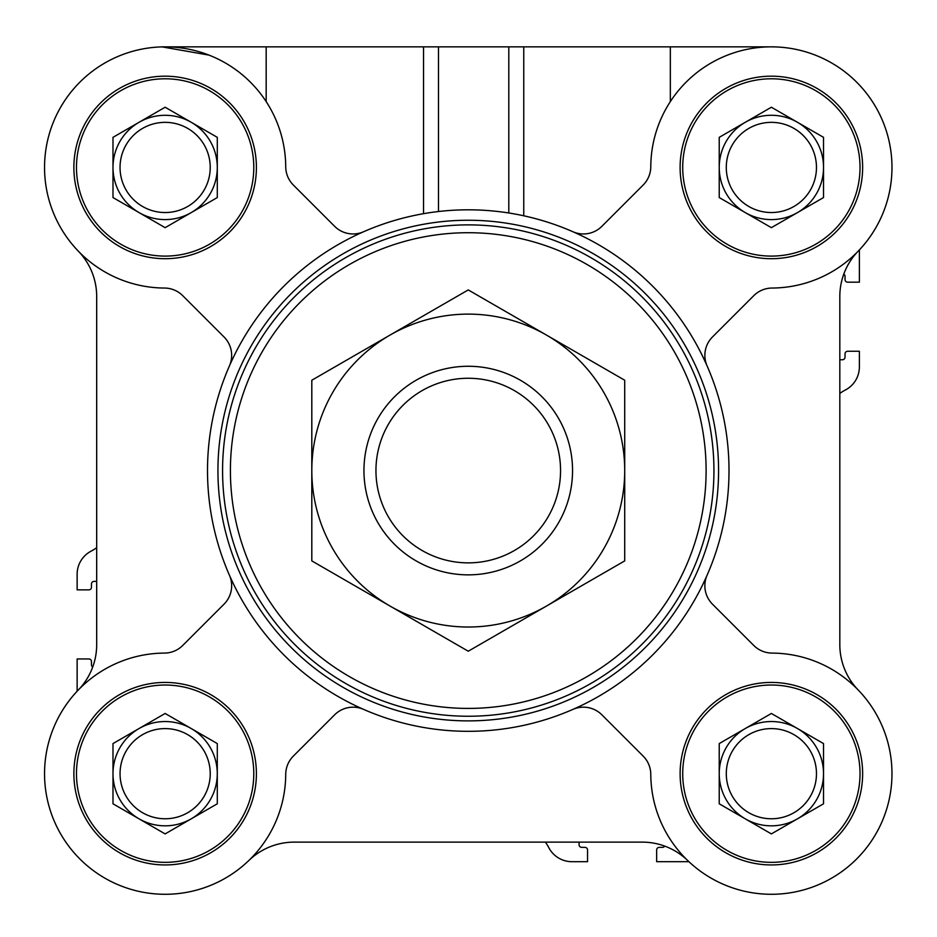 <?xml version="1.0" encoding="UTF-8"?>
<svg xmlns="http://www.w3.org/2000/svg" width="937" height="937" viewBox="0 0 937 937"><rect width="100%" height="100%" fill="white"/><g stroke="black" fill="none" stroke-linecap="round" stroke-linejoin="round"><path stroke-width="1.41" d="M256.398 167.442A91.264 91.264 0 0 0 119.503 88.406A91.264 91.264 0 0 0 119.503 246.478A91.264 91.264 0 0 0 256.398 167.442M363.544 231.767A26.072 26.072 0 0 1 334.638 226.321L293.363 185.046A26.072 26.072 0 0 1 285.726 166.763A120.592 120.592 0 0 0 164.912 46.85A120.592 120.592 0 0 0 44.543 167.219A120.592 120.592 0 0 0 164.455 288.046A26.072 26.072 0 0 1 182.738 295.682L224.013 336.945A26.072 26.072 0 0 1 229.46 365.863M256.398 773.681A91.264 91.264 0 0 0 119.503 694.657A91.264 91.264 0 0 0 119.503 852.717A91.264 91.264 0 0 0 256.398 773.681M229.46 575.271A26.072 26.072 0 0 1 224.013 604.189L182.738 645.452A26.072 26.072 0 0 1 164.455 653.089A120.592 120.592 0 0 0 44.543 773.915A120.592 120.592 0 0 0 164.912 894.285A120.592 120.592 0 0 0 285.726 774.372A26.072 26.072 0 0 1 293.363 756.077L334.638 714.814A26.072 26.072 0 0 1 363.544 709.368M862.637 773.681A91.264 91.264 0 0 0 725.742 694.657A91.264 91.264 0 0 0 725.742 852.717A91.264 91.264 0 0 0 862.637 773.681M572.964 709.368A26.072 26.072 0 0 1 601.87 714.814L643.145 756.077A26.072 26.072 0 0 1 650.782 774.372A120.592 120.592 0 0 0 771.608 894.285A120.592 120.592 0 0 0 891.977 773.915A120.592 120.592 0 0 0 772.065 653.089A26.072 26.072 0 0 1 753.77 645.452L712.495 604.189A26.072 26.072 0 0 1 707.06 575.271M862.637 167.442A91.264 91.264 0 0 0 725.742 88.406A91.264 91.264 0 0 0 725.742 246.478A91.264 91.264 0 0 0 862.637 167.442M707.06 365.863A26.072 26.072 0 0 1 712.495 336.945L753.77 295.682A26.072 26.072 0 0 1 772.065 288.046A120.592 120.592 0 0 0 891.977 167.219A120.592 120.592 0 0 0 771.608 46.85A120.592 120.592 0 0 0 650.782 166.763A26.072 26.072 0 0 1 643.145 185.046L601.87 226.321A26.072 26.072 0 0 1 572.964 231.767A260.744 260.744 0 0 0 523.76 215.791L523.76 46.85L508.803 46.85L508.803 212.992M774.641 46.897L771.374 46.85L774.641 46.897M208.998 55.107L161.878 46.85L508.803 46.85M839.821 644.621A65.192 65.192 0 0 0 858.116 689.913A65.192 65.192 0 0 1 839.821 644.621L839.821 296.514A65.192 65.192 0 0 1 843.804 274.084A2.612 2.612 0 0 1 845.033 276.31L845.033 279.566A2.612 2.612 0 0 0 847.645 282.178L859.381 282.178L859.381 249.898M839.821 359.749L842.433 359.749A2.612 2.612 0 0 0 845.033 357.138L845.033 353.881A2.612 2.612 0 0 1 847.645 351.27L859.381 351.27L859.381 366.894A26.072 26.072 0 0 1 845.268 390.061A39.108 39.108 0 0 0 839.821 393.47M92.716 667.039A2.612 2.612 0 0 1 91.475 664.825L91.475 661.569A2.612 2.612 0 0 0 88.863 658.957L77.139 658.957L77.139 691.225M96.687 581.385L94.087 581.385A2.612 2.612 0 0 0 91.475 583.997L91.475 587.253A2.612 2.612 0 0 1 88.863 589.853L77.139 589.853L77.139 574.24A26.072 26.072 0 0 1 91.24 551.073A39.108 39.108 0 0 0 96.687 547.665M248.926 860.424A65.192 65.192 0 0 1 294.195 842.129L642.313 842.129A65.192 65.192 0 0 1 664.731 846.111A2.612 2.612 0 0 1 662.518 847.353L659.25 847.353A2.612 2.612 0 0 0 656.65 849.953L656.65 861.689L688.918 861.689M96.687 296.514A65.192 65.192 0 0 0 78.392 251.221A65.192 65.192 0 0 1 96.687 296.514L96.687 644.621A65.192 65.192 0 0 1 78.392 689.913M579.078 842.129L579.078 844.741A2.612 2.612 0 0 0 581.678 847.353L584.946 847.353A2.612 2.612 0 0 1 587.546 849.953L587.546 861.689L571.933 861.689A26.072 26.072 0 0 1 548.766 847.587A39.108 39.108 0 0 0 545.357 842.129M839.821 296.514A65.192 65.192 0 0 1 858.116 251.221M248.914 860.435A65.192 65.192 0 0 1 294.195 842.129M642.313 842.129A65.192 65.192 0 0 1 687.594 860.435M729.009 470.561A260.744 260.744 0 0 0 337.882 244.756A260.744 260.744 0 0 0 337.882 696.378A260.744 260.744 0 0 0 729.009 470.561M523.76 46.85L771.374 46.85M161.878 46.897L165.135 46.85M253.786 773.681A88.652 88.652 0 0 0 120.814 696.905A88.652 88.652 0 0 0 120.814 850.468A88.652 88.652 0 0 0 253.786 773.681M210.228 773.681A45.093 45.093 0 0 0 142.588 734.643A45.093 45.093 0 0 0 142.588 812.73A45.093 45.093 0 0 0 210.228 773.681M191.207 818.844A52.144 52.144 0 0 0 191.207 728.529A52.144 52.144 0 0 0 112.99 773.681A52.144 52.144 0 0 0 191.207 818.844M217.29 803.794L165.135 833.907L112.99 803.794L112.99 743.58L165.135 713.467L217.29 743.58L217.29 803.794M860.025 167.442A88.652 88.652 0 0 0 727.053 90.666A88.652 88.652 0 0 0 727.053 244.229A88.652 88.652 0 0 0 860.025 167.442M253.786 167.442A88.652 88.652 0 0 0 120.814 90.666A88.652 88.652 0 0 0 120.814 244.229A88.652 88.652 0 0 0 253.786 167.442M860.025 773.681A88.652 88.652 0 0 0 727.053 696.905A88.652 88.652 0 0 0 727.053 850.468A88.652 88.652 0 0 0 860.025 773.681M816.467 167.442A45.093 45.093 0 0 0 748.827 128.392A45.093 45.093 0 0 0 748.827 206.491A45.093 45.093 0 0 0 816.467 167.442M797.457 212.605A52.144 52.144 0 0 0 797.457 122.278A52.144 52.144 0 0 0 719.229 167.442A52.144 52.144 0 0 0 797.457 212.605M823.529 197.555L771.374 227.668L719.229 197.555L719.229 137.341L771.374 107.228L823.529 137.341L823.529 197.555M210.228 167.442A45.093 45.093 0 0 0 142.588 128.392A45.093 45.093 0 0 0 142.588 206.491A45.093 45.093 0 0 0 210.228 167.442M191.207 212.605A52.144 52.144 0 0 0 191.207 122.278A52.144 52.144 0 0 0 112.99 167.442A52.144 52.144 0 0 0 191.207 212.605M217.29 197.555L165.135 227.668L112.99 197.555L112.99 137.341L165.135 107.228L217.29 137.341L217.29 197.555M816.467 773.681A45.093 45.093 0 0 0 748.827 734.643A45.093 45.093 0 0 0 748.827 812.73A45.093 45.093 0 0 0 816.467 773.681M797.457 818.844A52.144 52.144 0 0 0 797.457 728.529A52.144 52.144 0 0 0 719.229 773.681A52.144 52.144 0 0 0 797.457 818.844M823.529 803.794L771.374 833.907L719.229 803.794L719.229 743.58L771.374 713.467L823.529 743.58L823.529 803.794M718.574 470.561A250.32 250.32 0 0 0 343.094 253.786A250.32 250.32 0 0 0 343.094 687.348A250.32 250.32 0 0 0 718.574 470.561M468.254 574.861A104.3 104.3 0 0 0 558.581 418.417A104.3 104.3 0 0 0 377.927 418.417A104.3 104.3 0 0 0 468.254 574.861M468.254 562.868A92.306 92.306 0 0 0 548.192 424.414A92.306 92.306 0 0 0 388.316 424.414A92.306 92.306 0 0 0 468.254 562.868M311.81 470.561L311.81 560.888L390.026 606.052A156.444 156.444 0 0 0 624.71 470.561A156.444 156.444 0 0 0 546.482 335.083L468.254 289.92L311.81 380.235L311.81 470.561A156.444 156.444 0 0 0 390.026 606.052L468.254 651.215L624.71 560.888L624.71 380.235L546.482 335.083A156.444 156.444 0 0 0 311.81 470.561M266.178 46.85L266.178 101.606M423.536 46.85L423.536 213.683M438.481 46.85L438.481 211.528M670.342 46.85L670.342 101.606M713.935 470.561A245.67 245.67 0 0 0 345.425 257.804A245.67 245.67 0 0 0 345.425 683.331A245.67 245.67 0 0 0 713.935 470.561M706.111 470.561A237.857 237.857 0 0 0 349.325 264.585A237.857 237.857 0 0 0 349.325 676.549A237.857 237.857 0 0 0 706.111 470.561"/></g></svg>
